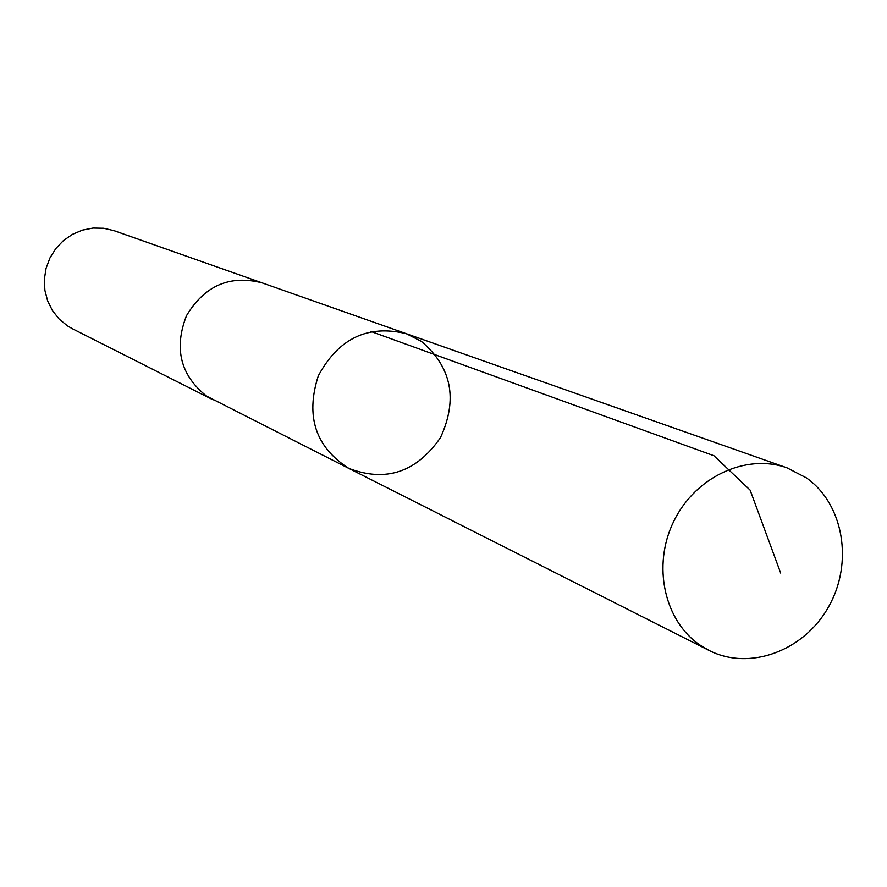 <?xml version="1.0" encoding="UTF-8"?>
<svg xmlns="http://www.w3.org/2000/svg" width="887" height="887" viewBox="0 0 887 887"><rect width="100%" height="100%" fill="white"/><g stroke="black" fill="none" stroke-linecap="round" stroke-linejoin="round"><path stroke-width="1.33" d="M213.19 399.86L206.56 396.079C180.449 375.223 173.763 348.425 186.503 315.683C204.598 285.603 229.788 274.66 262.075 282.853L406.335 333.7C367.861 324.354 338.535 338.379 318.333 375.766C305.305 416.214 315.484 447.103 348.846 468.414C385.956 482.506 416.491 472.25 440.462 437.646C458.058 399.305 451.705 367.218 421.403 341.373L406.335 333.7C367.861 324.354 338.535 338.379 318.333 375.766C305.305 416.214 315.484 447.103 348.846 468.414L709.09 650.448L700.675 645.514C664.319 621.477 651.923 565.706 673.721 521.412C695.142 476.918 746.2 453.135 787.013 467.848L806.372 477.871C843.737 504.06 853.604 562.868 828.635 606.719C804.154 650.858 749.681 671.204 709.09 650.448M348.846 468.414L206.56 396.09C180.438 375.234 173.752 348.425 186.503 315.672C204.587 285.592 229.777 274.66 262.075 282.853L262.984 283.175M212.326 399.438L72.39 328.722L67.456 325.873L59.163 319.065L52.466 310.616L47.632 300.893L44.882 290.304L44.35 279.316L46.046 268.384L49.916 258.006L55.781 248.615L63.376 240.621L72.401 234.368L82.436 230.121L93.046 228.059L103.79 228.269L114.201 230.731L262.075 282.853M370.954 331.483L713.913 455.73L750.125 490.123L780.682 573.069M406.335 333.7L787.013 467.848"/></g></svg>
